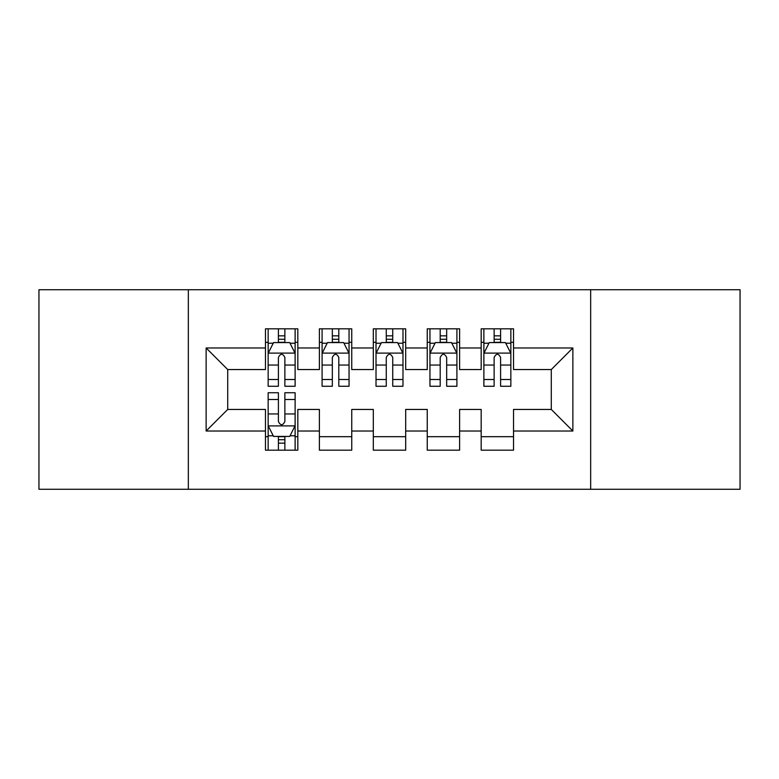 <?xml version="1.0" encoding="UTF-8"?>
<svg xmlns="http://www.w3.org/2000/svg" width="779" height="779" viewBox="0 0 779 779"><rect width="100%" height="100%" fill="white"/><g stroke="black" fill="none" stroke-linecap="round" stroke-linejoin="round"><path stroke-width="1.17" d="M590.657 489.27L740.05 489.27L740.05 289.73L590.657 289.73L590.657 489.27L188.343 489.27L188.343 289.73L38.95 289.73L38.95 489.27L188.343 489.27M590.657 289.73L188.343 289.73M206.133 431.03L206.133 347.97L265.464 347.97L265.464 369.548L227.711 369.548L227.711 409.452L206.133 431.03L265.464 431.03L265.464 450.174L297.821 450.174L297.821 431.03L319.39 431.03L319.39 450.174L351.748 450.174L351.748 431.03L373.316 431.03L373.316 450.174L405.684 450.174L405.684 431.03L427.252 431.03L427.252 450.174L459.61 450.174L459.61 431.03L481.179 431.03L481.179 450.174L513.536 450.174L513.536 409.452L551.289 409.452L551.289 369.548L513.536 369.548L513.536 347.97L572.867 347.97L572.867 431.03L513.536 431.03M513.536 347.97L513.536 328.826L481.179 328.826L481.179 347.97L459.61 347.97L459.61 328.826L427.252 328.826L427.252 347.97L405.684 347.97L405.684 328.826L373.316 328.826L373.316 347.97L351.748 347.97L351.748 328.826L319.39 328.826L319.39 347.97L297.821 347.97L297.821 328.826L265.464 328.826L265.464 347.97M459.61 431.03L459.61 409.452L481.179 409.452L481.179 431.03M572.867 347.97L551.289 369.548M405.684 431.03L405.684 409.452L427.252 409.452L427.252 431.03M481.179 347.97L481.179 369.548L459.61 369.548L459.61 347.97M351.748 431.03L351.748 409.452L373.316 409.452L373.316 431.03M427.252 347.97L427.252 369.548L405.684 369.548L405.684 347.97M297.821 431.03L297.821 409.452L319.39 409.452L319.39 431.03M373.316 347.97L373.316 369.548L351.748 369.548L351.748 347.97M227.711 409.452L265.464 409.452L265.464 431.03M319.39 347.97L319.39 369.548L297.821 369.548L297.821 347.97M481.179 342.312L483.876 342.312M510.849 342.312L513.536 342.312M427.252 342.312L429.95 342.312M456.913 342.312L459.61 342.312M373.316 342.312L376.014 342.312M402.986 342.312L405.684 342.312M319.39 342.312L322.087 342.312M349.05 342.312L351.748 342.312M265.464 342.312L268.151 342.312M295.124 342.312L297.821 342.312M265.464 436.688L268.151 436.688M295.124 436.688L297.821 436.688M319.39 436.688L351.748 436.688M373.316 436.688L405.684 436.688M427.252 436.688L459.61 436.688M481.179 436.688L513.536 436.688M206.133 347.97L227.711 369.548M551.289 409.452L572.867 431.03M284.871 335.837L278.405 335.837M295.124 379.5L284.871 379.5L284.871 386.267L295.124 386.267L295.124 353.364L289.73 342.585L273.546 342.585L268.151 353.364L268.151 386.267L278.405 386.267L278.405 379.5L268.151 379.5M268.151 353.364L268.151 328.826M295.124 353.364L295.124 328.826M278.405 342.585L278.405 328.826M284.871 328.826L284.871 342.585M284.871 379.5L284.871 357.415C282.719 353.257 280.567 353.257 278.405 357.415L278.405 379.5M284.871 342.312L278.405 342.312M278.405 443.163L284.871 443.163M268.151 399.5L278.405 399.5L278.405 392.733L268.151 392.733L268.151 425.636L273.546 436.415L289.73 436.415L295.124 425.636L295.124 392.733L284.871 392.733L284.871 399.5L295.124 399.5M295.124 425.636L295.124 450.174M268.151 425.636L268.151 450.174M284.871 436.415L284.871 450.174M278.405 450.174L278.405 436.415M278.405 399.5L278.405 421.585C280.557 425.743 282.719 425.743 284.871 421.585L284.871 399.5M278.405 436.688L284.871 436.688M338.807 335.837L332.331 335.837M349.05 379.5L338.807 379.5L338.807 386.267L349.05 386.267L349.05 353.364L343.656 342.585L327.482 342.585L322.087 353.364L322.087 386.267L332.331 386.267L332.331 379.5L322.087 379.5M322.087 353.364L322.087 328.826M349.05 353.364L349.05 328.826M332.331 342.585L332.331 328.826M338.807 328.826L338.807 342.585M338.807 379.5L338.807 357.415C336.655 353.257 334.493 353.257 332.331 357.415L332.331 379.5M338.807 342.312L332.331 342.312M392.733 335.837L386.267 335.837M402.986 379.5L392.733 379.5L392.733 386.267L402.986 386.267L402.986 353.364L397.592 342.585L381.408 342.585L376.014 353.364L376.014 386.267L386.267 386.267L386.267 379.5L376.014 379.5M376.014 353.364L376.014 328.826M402.986 353.364L402.986 328.826M386.267 342.585L386.267 328.826M392.733 328.826L392.733 342.585M392.733 379.5L392.733 357.415C390.581 353.257 388.429 353.257 386.267 357.415L386.267 379.5M392.733 342.312L386.267 342.312M446.669 335.837L440.193 335.837M456.913 379.5L446.669 379.5L446.669 386.267L456.913 386.267L456.913 353.364L451.518 342.585L435.344 342.585L429.95 353.364L429.95 386.267L440.193 386.267L440.193 379.5L429.95 379.5M429.95 353.364L429.95 328.826M456.913 353.364L456.913 328.826M440.193 342.585L440.193 328.826M446.669 328.826L446.669 342.585M446.669 379.5L446.669 357.415C444.517 353.257 442.355 353.257 440.193 357.415L440.193 379.5M446.669 342.312L440.193 342.312M500.595 335.837L494.129 335.837M510.849 379.5L500.595 379.5L500.595 386.267L510.849 386.267L510.849 353.364L505.454 342.585L489.27 342.585L483.876 353.364L483.876 386.267L494.129 386.267L494.129 379.5L483.876 379.5M483.876 353.364L483.876 328.826M510.849 353.364L510.849 328.826M494.129 342.585L494.129 328.826M500.595 328.826L500.595 342.585M500.595 379.5L500.595 357.415C498.443 353.257 496.281 353.257 494.129 357.415L494.129 379.5M500.595 342.312L494.129 342.312M294.988 353.101L268.288 353.101M268.151 343.227L273.225 343.227M290.051 343.227L295.124 343.227M278.405 365.049L268.151 365.049M295.124 365.049L284.871 365.049M284.871 339.274L278.405 339.274M268.288 425.899L294.988 425.899M295.124 435.773L290.051 435.773M273.225 435.773L268.151 435.773M284.871 413.951L295.124 413.951M268.151 413.951L278.405 413.951M278.405 439.726L284.871 439.726M348.914 353.101L322.224 353.101M322.087 343.227L327.161 343.227M343.987 343.227L349.05 343.227M332.331 365.049L322.087 365.049M349.05 365.049L338.807 365.049M338.807 339.274L332.331 339.274M402.85 353.101L376.15 353.101M376.014 343.227L381.087 343.227M397.913 343.227L402.986 343.227M386.267 365.049L376.014 365.049M402.986 365.049L392.733 365.049M392.733 339.274L386.267 339.274M456.776 353.101L430.086 353.101M429.95 343.227L435.013 343.227M451.839 343.227L456.913 343.227M440.193 365.049L429.95 365.049M456.913 365.049L446.669 365.049M446.669 339.274L440.193 339.274M510.712 353.101L484.012 353.101M483.876 343.227L488.949 343.227M505.775 343.227L510.849 343.227M494.129 365.049L483.876 365.049M510.849 365.049L500.595 365.049M500.595 339.274L494.129 339.274"/></g></svg>
